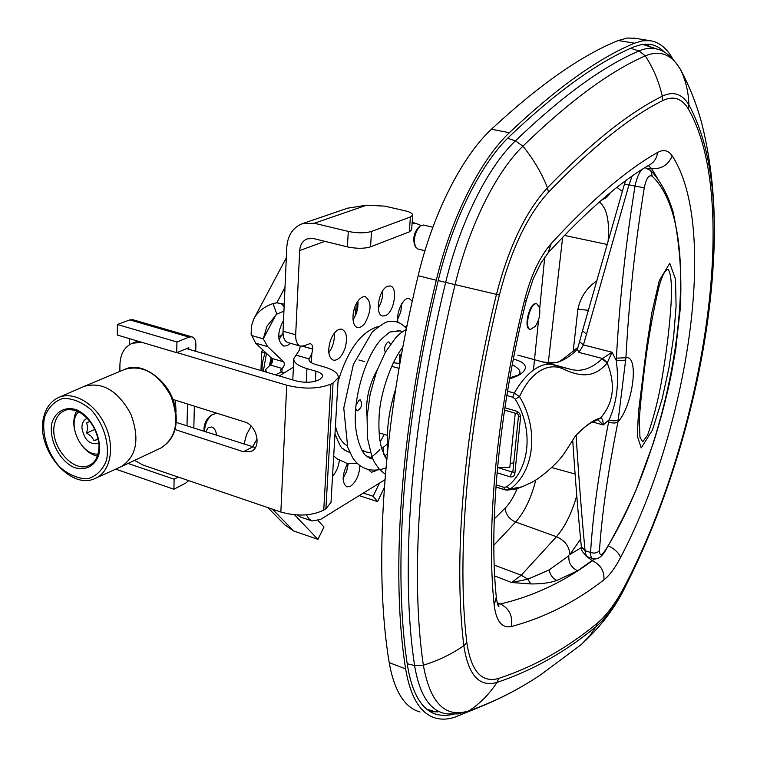 <?xml version="1.0" encoding="UTF-8"?>
<svg xmlns="http://www.w3.org/2000/svg" width="757" height="757" viewBox="0 0 757 757"><rect width="100%" height="100%" fill="white"/><g stroke="black" fill="none" stroke-linecap="round" stroke-linejoin="round"><path stroke-width="1.14" d="M370.646 457.512L370.305 458.43M368.914 470.059L371.469 472.283L376.191 470.617M383.657 454.228L383.26 447.472M348.229 463.729L346.611 471.469L343.11 478.396M333.714 455.837L336.789 458.666L347.482 463.615C341.918 475.197 341.748 482.966 346.99 486.912L350.69 486.136C356.263 481.726 359.329 474.932 359.887 465.735M357.266 463.464L347.293 463.558M332.522 476.285C336.354 471.961 338.663 466.482 339.439 459.84M372.87 459.092L366.142 455.828C364.675 455.298 358.052 446.753 355.743 427.894C352.194 396.659 367.817 349.914 383.846 336.997L389.855 332.02L399.45 330.686M389.855 332.02L400.046 330.847L402.516 331.613M387.433 444.028L381.642 448.579M347.217 445.759C341.558 442.476 337.631 435.862 335.446 425.926M338.019 381.679C347.709 350.008 361.098 331.642 378.169 326.579M370.41 452.487L366.464 452.08L361.638 449.895M302.535 346.252L312.792 349.157L311.837 353.566L309.178 358.913L296.082 355.156L299.394 350.037L300.311 346.091L288.18 342.656C284.66 341.53 282.938 337.726 283.033 331.244L286.789 247.293C287.707 235.38 292.845 227.526 302.194 223.731L347.709 208.156L366.615 205.194L314.316 223.249L302.194 223.731M401.749 303.784L400.794 311.875L397.671 319.388M334.244 333.25C334.764 340.385 332.957 346.876 328.803 352.715M357.919 301.154C358.383 307.919 356.736 314.117 352.989 319.766M382.701 290.849C382.985 297.037 381.509 302.772 378.254 308.033M390.442 344.208L388.937 341.899L387.887 342.06C384.755 345.078 383.903 348.494 385.322 352.298M355.695 408.543L357.19 410.862C361.695 408.014 362.735 404.361 360.304 399.895L359.092 400.103L356.036 404.806M379.891 440.508L381.112 440.281L384.282 434.423M379.56 432.985L379.143 434.016M164.297 384.215L173.287 399.526L175.624 409.196M255.383 447.538L176.372 422.444M186.998 425.869L187.509 403.992M296.082 355.156L293.801 358.563C293.508 362.471 297.889 365.82 306.945 368.621L315.906 371.214C320.58 372.643 322.842 374.412 322.7 376.503L320.031 379.229L317.817 380.307C311.619 382.72 304.286 382.891 295.836 380.837L186.619 348.627M188.786 349.27L188.824 347.718L176.722 352.696L176.939 341.994L117.382 324.507L129.826 319.889L133.071 319.776M129.646 338.701L129.589 344.605M195.732 351.314L195.893 344.813C195.864 340.357 194.511 337.698 191.824 336.827L189.07 337.111L129.826 319.889M176.939 341.994L189.07 337.111M178.264 477.08L174.119 479.2L128.037 463.445M188.663 480.629L185.664 483.136L173.911 489.24L174.119 479.2M194.36 406.149L193.82 428.065M116.389 468.838L116.389 469.368L173.911 489.24M117.382 324.507L117.307 335.029L176.722 352.696M97.407 456.159C91.852 454.9 86.837 451.569 82.362 446.157M74.337 428.613C73.183 421.715 73.968 415.792 76.694 410.852M98.315 439.126L94.105 440.716L91.408 436.42L86.677 433.051L87.698 427.44L86.667 422.718L90.178 421.384M87.49 418.261C83.904 419.586 82.03 422.699 81.888 427.62C84.159 440.044 89.837 445.267 98.93 443.309M94.105 440.716L98.259 438.833M86.677 433.051L95.051 429.342M78.766 411.742C66.133 423.068 81.16 455.894 98.098 454.039M120.808 466.832L121.12 466.69C136.743 456.424 139.969 438.852 130.8 413.965C117.931 390.697 102.422 381.481 84.264 386.335L58.507 397.557C73.372 390.716 95.354 403.566 105.204 425.33C115.263 446.999 110.541 471.706 95.59 478.244L120.808 466.832M367.883 457.181L368.971 456.329M349.8 452.487L344.804 450.254M421.015 225.472L415.848 223.324L412.111 223.135M283.033 331.244L295.675 334.783L299.696 250.539C300.169 244.643 302.696 240.745 307.285 238.834L313.54 238.559L347.387 246.877L348.296 231.424C357.427 233.279 365.177 233.279 371.517 231.453L370.542 246.839L409.329 231.86L410.398 216.985L371.517 231.453M295.675 334.783C295.571 341.284 297.255 345.088 300.747 346.204L304.144 345.76L310.37 343.479L312.253 345.268L312.802 349.034L302.791 346.204M306.434 514.864L308.582 518.554L312.007 520.977L320.466 519.463L384.906 479.768M385.502 315.622C394.255 312.319 398.267 286.884 390.129 285.957L387.499 286.297C378.699 289.335 374.573 315.167 382.72 316.01L385.502 315.622M365.025 323.078C371.592 310.502 371.706 301.712 365.357 296.697C362.963 296.299 360.531 297.719 358.07 300.945C351.475 309.32 351.239 326.664 357.626 327.431C360.077 327.838 362.546 326.39 365.025 323.078M344.918 348.627C347.823 338.124 346.753 331.623 341.729 329.125C337.281 328.822 333.487 332.683 330.345 340.707C327.45 351.257 328.5 357.768 333.496 360.237C338 360.531 341.804 356.661 344.918 348.627M405.194 327.024L407.077 325.472M412.243 301.21L409.206 298.476C403.472 296.659 395.826 312.679 397.964 322.151M314.316 223.249L348.296 231.424M410.398 216.985L412.688 215.168C412.783 213.502 410.228 212.045 405.023 210.777L384.774 206.131L366.615 205.194M411.638 229.674L409.329 231.86M370.542 246.839C364.212 248.741 356.49 248.75 347.387 246.877M331.064 501.418L331.008 502.44L325.898 508.761L333.052 383.033L330.856 384.13L323.75 510.076L325.898 508.761M323.75 510.076C311.676 515.952 297.378 516.605 280.856 512.035L286.714 385.209L176.977 352.592M134.557 460.388L142.959 465.053L280.856 512.035M311.619 520.825L300.709 517.116L297.141 514.997M119.871 371.413L119.918 364.912C120.306 354.03 124.422 346.81 132.286 343.243L141.833 342.325M286.714 385.209C303.765 389.372 318.479 389.003 330.856 384.13M333.052 383.033L338.247 377.677C338.521 373.456 333.96 369.918 324.564 367.06L315.65 364.495C311.089 363.095 308.875 361.411 309.017 359.443L309.178 358.913M175.141 429.579L243.442 451.74L251.551 451.257C261.808 446.696 256.689 425.046 244.539 421.914L173.287 399.526M294.549 514.817L317.931 539.353L293.688 530.969L284.764 524.838L267.921 507.625M318.129 520.646L323.996 526.967L317.931 539.353M513.776 462.773L510.199 463.568M515.233 413.218L509.83 467.277L497.51 467.694M597.689 419.586L603.225 424.989L609.044 419.88L608.619 422.056C598.815 471.98 592.797 515.451 590.583 552.468C590.536 556.073 591.264 558.089 592.769 558.515L588.265 557.076C586.514 556.565 585.454 554.446 585.085 550.708C581.821 517.315 578.831 478.812 576.105 435.199M608.619 422.056C612.697 423.371 615.81 423.333 617.958 421.933L625.925 357.701C628.868 302.081 634.981 245.457 644.264 187.812C646.26 178.349 648.9 174.479 652.193 176.201C707.899 229.418 676.285 436.685 605.505 549.998C601.56 555.837 599.553 556.035 599.468 550.594C601.891 514.069 608.051 471.185 617.958 421.933C632.956 405.62 639.476 354.938 625.925 357.701L616.406 358.184L616.274 360.616C619.273 383.099 616.87 402.856 609.044 419.88C613.132 421.166 616.245 421.129 618.393 419.747M519.586 372.936L520.996 373.778M513.341 359.111C521.63 361.184 525.651 364.145 525.415 367.987C524.156 372.539 518.905 376.115 509.669 378.737M658.978 286.799L657.114 293.697L658.959 286.837C662.148 275.425 665.214 269.606 668.138 269.397C671.554 273.816 671.837 288.285 671.071 303.661C669.708 324.904 667.135 347.113 663.34 370.287C659.659 394.236 654.389 415.896 647.547 435.247L642.702 441.795L639.968 437.281L639.296 419.936M669.784 263.294L659.319 280.478L651.796 313.029L646.516 347.482L638.539 411.486L637.252 435.871L641.226 447.936L652.439 430.061L662.072 399.232L668.989 367.571L673.673 336.335L676.077 306.33L675.537 279.257L669.784 263.294M625.793 360.143L616.274 360.616L612.016 352.223L602.534 358.506L578.935 352.421L583.429 344.918L629.01 184.68L632.095 176.173M607.379 362.754L602.534 358.506L602.099 358.837L607.19 362.982C615.829 384.717 613.634 403.017 600.604 417.902C593.677 419.69 585.331 425.633 575.575 435.748L565.28 451.844C557.701 464.069 538 479.834 530.998 482.701L522.141 486.789L510.246 488.994C534.414 471.696 539.202 429.068 519.52 396.64C530.695 371.734 548.882 361.288 564.76 369.7C580.515 376.674 594.15 378.263 607.19 362.982L612.016 352.223L583.429 344.918L579.569 341.719M592.778 422.037L603.225 424.989C603.121 420.58 602.307 418.205 600.774 417.873L598.815 419.085M602.099 358.837C591.747 368.583 581.376 372.103 570.977 369.407L556.688 365.792C542.409 359.443 525.774 372.718 514.287 393.12L507.531 391.18M519.52 396.64L514.287 393.12L512.773 397.207L515.233 399.213L519.52 396.64M598.796 419.094L600.774 417.873M504.701 489.788L510.246 488.994L506.499 486.921L503.859 487.328L504.701 489.788M577.373 347.965L576.266 348.589C566.539 356.575 561.278 360.559 560.483 360.531C559.537 362.66 554.086 363.199 544.132 362.139L545.646 362.48C555.581 364.808 566.151 360.427 577.345 349.346L579.493 341.994M505.96 490.053L495.911 486.997L504.436 489.703M645.967 167.884L644.633 167.874M641.889 169.606C638.889 172.927 636.618 178.368 635.066 185.929C625.613 244.388 619.396 301.806 616.406 358.184M644.264 187.812L624.478 184.017L582.493 330.847M599.468 550.594C597.339 553.026 594.377 553.651 590.583 552.468L585.085 550.708L581.348 546.686M578.935 352.421L577.345 349.346M517.902 355.156L556.878 365.83M541.255 361.553L544.132 362.139M554.474 364.902L554.001 365.044M506.868 410.767L504.805 410.758M265.177 352.885L261.704 351.882L260.957 370.552M261.704 351.882L262.66 349.762M509.839 377.819L518.734 374.914L519.576 373.097M394.7 392.154L393.015 398.087M391.634 366.274L399.034 368.356M367.079 416.757C365.328 401.219 368.725 385.54 377.26 369.709M387.329 435.341L379.058 432.834M401.551 354.134L399.828 354.484L401.096 356.632M399.866 363.559L393.318 362.698M272.179 358.799L270.618 364.827M635.132 38.276L627.392 38.03L618.204 40.518C581.48 55.327 539.23 84.888 491.463 129.192C462.149 156.349 432.947 213.474 418.148 275.709C382.19 423.759 373.513 569.065 389.212 662.649C394.283 691.075 404.541 707.521 419.984 712.006M485.237 704.795L455.354 716.993C448.333 719.415 441.757 719.793 435.635 718.109C420.457 713.737 410.445 697.32 405.61 668.847C390.669 575.083 400.027 429.134 436.297 280.232C451.229 217.647 480.335 160.115 509.347 132.721C556.632 88.02 598.361 58.175 634.555 43.187L642.504 40.802L649.998 40.679C658.883 42.042 666.302 47.805 672.244 57.967L672.869 59.065M453.926 714.286L445.22 715.649L437.035 714.636C422.122 710.35 412.31 694.207 407.588 666.207C392.874 573.03 402.241 428.273 438.208 280.648C452.809 219.483 481.215 163.228 509.603 136.326C556.641 91.692 598.191 61.837 634.243 46.745L642.097 44.37L649.506 44.237C655.202 45.051 660.322 47.814 664.845 52.517M645.201 44.048L650.708 46.991M437.991 711.921L430.08 711.561M493.829 545.258L515.678 522.027C524.525 512.025 531.234 498.011 535.805 479.985M576.777 495.665C571.658 513.36 564.892 527.042 556.471 536.713L521.242 575.225L527.837 579.181L511.6 582.521L530.761 583.931L527.837 579.181L549.128 569.945L568.857 555.723C568.337 562.688 571.27 567.693 577.648 570.759L594.567 558.827M530.761 583.931C541.34 584.016 550.017 582.862 556.792 580.487L577.648 570.759M596.923 280.819C586.817 287.632 580.468 297.104 577.894 309.216L588.444 310.285M645.361 45.25L642.248 44.341M427.052 709.394L432.73 710.776M530.279 329.38L529.919 329.295C523.049 328.595 529.663 301.693 536.23 303.68L536.439 303.727M419.766 226.381L418.507 227.46C414.07 232.683 412.773 238.493 414.618 244.899L415.016 245.817M424.951 250.718L417.978 249.044L415.461 246.867C413.265 239.25 414.808 232.323 420.097 226.097L423.589 225.066M535.218 326.305L530.487 329.437C523.617 328.746 530.241 301.844 536.808 303.822L539.476 307.692L539.703 309.31M205.753 431.906L208.307 427.478L212.007 426.986C214.874 428.594 216.322 431.376 216.351 435.313M204.551 431.518C204.797 424.62 207.153 419.113 211.61 414.987L216.72 413.171M211.175 415.356L209.225 417.003C205.261 420.901 203.567 425.689 204.144 431.386M244.019 444.217L246.545 434.556L251.182 426.115M267.656 346.621L283.724 361.865C284.831 364.278 284.291 366.473 282.096 368.47L270.287 365.016C272.482 363.038 273.022 360.852 271.895 358.44L255.658 343.186L267.656 346.621L263.275 338.833L266.966 326.172L276.797 314.098L283.932 311.155M290.48 343.309L287.234 345.675L283.78 346.11C277.157 341.312 277.071 332.72 283.525 320.325M278.992 339.609L283.023 333.099M284.443 372.794L281.377 372.056L280.308 370.22L282.096 368.47L281.916 372.378M270.287 365.016L265.707 369.463L266.473 372.179M279.295 375.955L292.893 367.514M359.187 495.617L377.582 501.617L384.31 487.603M377.582 501.617L373.135 496.261L379.465 483.117M373.135 496.261L363.313 493.072M284.244 304.153L276.854 302.809L273.022 303.566L276.797 314.098M273.022 303.566C263.786 306.85 257.352 312.026 253.727 319.094L251.551 325.671L251.106 334.14L255.658 343.186M275.936 314.827L263.275 338.833L251.22 335.408M252.488 446.942L257.125 438.975M175.454 400.207L176.021 411.609M54.788 423.097C48.363 444.227 73.05 474.308 89.563 465.205C95.761 462.177 98.921 455.496 99.044 445.163C97.256 430.09 90.518 418.962 78.842 411.78C72.379 409.357 67.591 408.988 64.496 410.682C59.652 412.858 56.415 416.993 54.788 423.097M51.987 422.69C55.677 411.325 65.357 406.159 76.627 409.783C91.815 416.558 102.592 438.663 98.732 455.089C94.786 466.426 84.916 471.195 73.817 467.353C58.942 460.388 48.486 439.022 51.987 422.69M44.474 417.486C41.503 433.789 47.521 453.188 59.756 467.012C68.736 474.771 77.971 478.698 87.462 478.793C96.224 476.285 102.564 470.173 106.472 460.455C109.869 444.028 103.785 423.901 91.086 409.774C81.803 401.958 72.388 398.182 62.859 398.447C54.201 401.352 48.079 407.692 44.474 417.486M160.796 448.059C176.447 437.849 179.816 420.542 170.912 396.157C158.317 373.39 142.95 364.448 124.81 369.34C142.221 360.625 168.101 381.131 173.883 402.336C179.475 424.062 175.122 439.306 160.796 448.059L121.12 466.69M324.867 241.341L299.696 250.539M311.837 353.566L311.364 362.735M243.442 451.74L252.62 446.98M306.945 368.621L306.254 382.276M315.376 381.216L315.906 371.214M512.896 471.507L512.12 472.018L498.787 467.854M650.026 169.899L650.783 170.59L652.193 176.201M605.505 549.998L605.165 551.191M582.512 330.771L586.353 334.055M512.849 471.933L512.12 472.018L509.896 476.787C512.65 477.364 514.306 476.276 514.864 473.522L512.858 471.829L518.498 415.82M514.864 473.522L520.551 417.315L518.507 415.725L516.473 411.155L504.881 407.768M497.056 472.747L509.896 476.787M520.551 417.315C520.57 414.316 519.207 412.262 516.473 411.155M503.859 487.328L496.072 484.849M515.233 399.213C534.234 429.806 529.73 470.4 506.499 486.921M506.821 395.485L512.773 397.207M399.308 363.407L399.923 354.853M271.176 357.768L269.388 365.451M263.322 371.242L266.492 353.368M278.671 336.96L281.793 335.644M436.297 280.232L418.148 275.709M405.61 668.847L389.212 662.649M509.347 132.721L491.463 129.192M634.555 43.187L618.204 40.518M467.145 711.722C493.271 702.505 517.902 690.11 541.037 674.525L581.187 644.623L589.845 635.634L596.014 626.635C606.234 618.081 616.217 604.313 625.963 585.331L627.865 581.584C675.235 487.3 707.852 365.716 713.397 261.903C717.163 194.237 708.997 141.881 688.879 104.844L688.245 108.828C741.453 200.671 703.868 433.364 626.105 583.448C616.681 601.787 607.038 615.072 597.178 623.295C566.728 648.427 533.912 666.794 498.712 678.404C481.726 683.211 471.1 671.317 466.851 642.721C456.32 557.237 466.88 427.232 499.383 295.05C511.193 249.432 527.553 215.168 548.456 192.25C591.397 147.814 629.436 117.278 662.574 100.643C673.21 95.505 681.773 98.23 688.245 108.828M625.367 586.505L626.105 583.448M541.037 674.525C518.252 689.864 494.198 701.966 468.886 710.832C479.976 703.613 489.344 694.15 496.999 682.417C532.417 670.579 565.422 651.985 596.014 626.635L597.178 623.295M599.26 202.062C606.811 207.673 609.745 220.921 608.079 241.786M564.391 235.418L607.313 244.483M575.093 474.024L551.872 467.599M517.097 488.625C513.643 497.065 509.688 503.556 505.203 508.089C505.704 514.476 509.196 519.113 515.678 522.027L556.471 536.713C564.921 540.517 569.387 546.459 569.879 554.569L580.6 539.116M648.333 165.613L651.682 168.66L648.314 165.622M551.247 243.508C539.788 256.651 530.856 275.633 524.45 300.482C496.166 415.091 486.079 528.462 494.179 605.08C496.223 621.327 501.957 628.471 511.363 626.522C544.236 617.797 575.083 602.241 603.925 579.853C609.517 575.481 615.044 568.053 620.522 557.568C687.848 430.231 719.188 227.725 672.244 155.933C668.422 150.331 663.52 149.176 657.53 152.469C626.37 170.079 590.943 200.425 551.247 243.508L548.059 252.914M657.53 152.469C656.896 157.778 654.493 161.761 650.31 164.43C621.1 181.065 587.167 210.389 548.503 252.422L541.009 262.83L533.146 279.021L526.181 300.803L524.45 300.482M496.299 597.027L494.179 605.08M594.633 558.827L592.334 560.757C563.643 582.001 533.004 596.393 500.405 603.944C509.31 608.524 512.962 616.047 511.363 626.522M497.169 602.657L500.405 603.944L497.576 604.124M586.126 556.073L592.334 560.757C600.594 564.656 604.455 571.024 603.925 579.853M608.363 545.788C615.148 549.289 619.207 553.216 620.522 557.568M657.549 178.406L651.682 168.66C661.363 169.246 668.213 165.007 672.244 155.933M622.386 191.426L616.955 187.395M610.748 192.354L606.65 197.407L601.143 200.425M494.7 575.945L511.6 582.521L521.242 575.225L494.207 565.072M581.433 547.51L569.879 554.569M648.058 168.612L651.626 168.65L657.369 178.16M556.792 580.487C552.761 578.433 550.207 574.913 549.128 569.945M548.257 362.915L562.669 237.196M577.894 309.216L573.191 351.276M544.737 257.096L539.665 308.913M538.596 319.634L533.496 369.482M505.203 508.089L494.226 518.942M679.739 68.272L680.24 69.133C685.662 80.053 688.548 91.957 688.879 104.844C682.18 93.811 673.323 90.916 662.29 96.177C628.963 112.717 590.687 143.243 547.453 187.755C525.737 211.458 508.732 247 496.46 294.388C463.615 428.046 453.046 559.442 463.833 645.655C451.957 653.982 438.464 660.501 423.362 665.204C409.622 573.087 419.482 430.307 455.061 284.679C469.075 226.154 496.024 172.218 522.907 146.167C569.122 101.391 609.915 71.29 645.295 55.876C659.877 49.858 671.525 54.277 680.24 69.133L687.621 83.772M466.851 642.721L463.833 645.655C468.299 675.253 479.351 687.517 496.999 682.417L498.712 678.404M630.732 48.306L639.003 50.965C603.253 66.2 562.054 96.158 515.394 140.849C487.707 167.344 459.991 222.492 445.665 282.399L499.383 295.05M507.654 138.247L515.394 140.849L522.907 146.167C533.524 159.225 541.7 173.088 547.453 187.755L548.456 192.25M658.789 49.631L657.152 49.091C651.569 47.492 645.522 48.117 639.003 50.965L645.295 55.876C653.348 68.319 659.016 81.756 662.29 96.177L662.574 100.643M468.886 710.832C445.343 718.402 430.165 703.187 423.362 665.204L414.581 665.526C419.605 695.446 430.373 711.561 446.876 713.87L458.193 713.917L468.886 710.832M438.227 280.563L445.665 282.399C409.897 429.058 400.311 572.86 414.581 665.526L407.219 663.738M347.567 451.759L342.77 448.541C341.662 448.948 339.07 444.066 334.991 433.893M271.895 358.44L283.724 361.865M281.377 372.056L275.434 374.819M272.435 509.168L293.688 530.969M284.992 287.414L276.854 302.809M284.14 306.585L280.942 303.264M356.67 312.206L357.228 302.185M355.582 315.12L354.976 306.708M362.101 450.727L364.77 451.55M398.314 330.374L400.046 330.847M191.824 336.827L132.664 319.662M58.507 397.557C51.145 401.021 46.281 407.313 43.906 416.416C34.699 447.548 70.231 491.302 95.59 478.244M84.264 386.335L124.81 369.34M415.848 223.324L412.158 222.473M411.619 229.977L412.688 215.168M137.765 341.114L132.286 343.243M293.763 359.414L292.789 379.938M338.247 377.677L331.008 502.44M369.662 458.165C372.236 456.67 375.633 453.822 379.853 449.639M406.462 328.519C401.078 322.529 394.974 320.258 388.142 321.697C386.259 321.507 380.979 324.904 372.302 331.897L353.358 364.505L343.763 408.07L347.7 447.245L352.611 457.654C360.351 469.331 371.45 472.794 385.9 468.025M406.31 329.286L400.396 333.241L395.845 337.565L385.379 352.194L376.522 371.706L370.154 394.113L367.05 417.239L367.628 438.918L371.98 456.991L374.573 462.508L379.371 469.321L385.36 474.27M395.646 389.107C388.861 410.578 386.25 430.449 387.802 448.74M387.234 454.181L384.48 455.998M386.685 459.698L381.67 448.683C379.361 439.883 378.491 429.474 379.068 417.476C379.91 390.555 394.227 356.481 402.752 347.614M639.192 426.702L639.305 419.813M639.192 426.683L639.201 422.785C638.974 424.923 639.807 407.909 642.267 388.36C645.844 353.008 651.417 319.17 658.959 286.837M570.977 369.407L556.688 365.792M575.311 436.023C591.17 420.239 592.135 423.078 598.863 419.066M521.27 487.148C517.012 488.17 520.447 489.013 506.66 490.091M644.964 167.666L650.774 170.599M592.769 558.515C596.961 560.029 601.115 557.549 605.24 551.068M650.765 170.571C660.312 180.62 667.759 194.426 673.124 211.96C679.644 242.921 682.038 274.99 680.325 308.146L675.689 349.431L671.45 373.532C666.851 396.214 660.814 419.406 653.338 443.1L636.675 488.284C628.793 506.982 618.337 527.866 605.307 550.945M582.436 331.036L579.54 341.795M625.481 180.914L624.497 183.97M581.414 547.368C580.78 549.913 582.956 553.112 587.924 556.953M572.718 440.243C575.377 480.288 578.263 515.829 581.357 546.857M517.201 413.795L504.541 410.076M570.617 369.321L545.646 362.48M517.835 355.137L519.151 355.497M364.723 361.638L358.913 360.001M519.539 373.485C521.005 371.195 518.583 368.233 512.281 364.609M399.194 363.369L399.828 354.569M262.121 370.892L262.083 367.344C262.036 368.517 261.818 361.969 265.395 352.336M278.652 336.43L281.907 335.446M649.998 40.679L633.902 38.077M437.035 714.636L432.285 712.791M579.824 645.778C600.443 627.316 615.801 607.209 625.907 585.454L627.222 582.852M526.181 300.803C498.447 413.048 488.587 524.289 496.422 598.248C497.235 603.575 498.087 606.404 498.977 606.736L497.888 605.032M643.753 44.72L657.152 49.091C664.996 50.747 672.68 57.4 680.193 69.048L680.988 70.429C690.214 87.907 697.244 105.942 702.07 124.545C712.611 167.174 716.387 212.963 713.397 261.903C707.804 365.943 675.291 487.111 627.865 581.584M432.862 227.223L423.343 225.009M536.808 303.822L536.23 303.68M534.726 326.958C538.975 321.195 540.564 314.77 539.476 307.692M265.603 371.924L265.679 370.145M253.699 319.085L286.316 257.806"/></g></svg>
